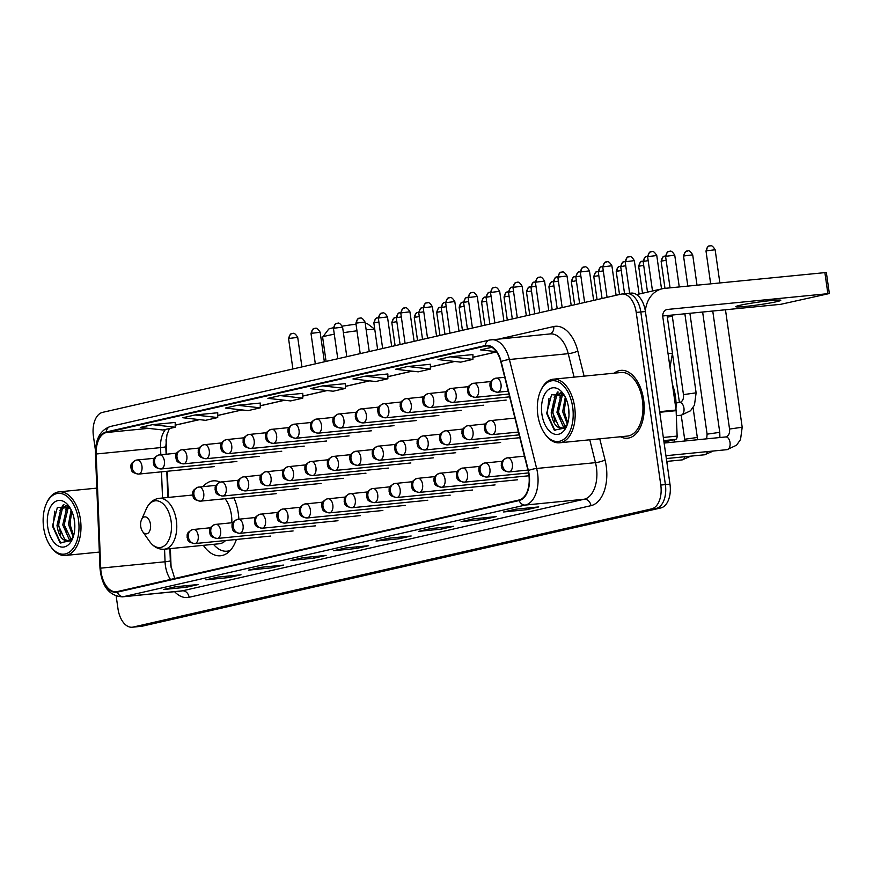 <?xml version="1.0" encoding="UTF-8"?>
<svg xmlns="http://www.w3.org/2000/svg" width="873" height="873" viewBox="0 0 873 873"><rect width="100%" height="100%" fill="white"/><g stroke="black" fill="none" stroke-linecap="round" stroke-linejoin="round"><path stroke-width="1.31" d="M238.864 519.151A37.626 21.901 -95.7 0 0 238.307 513.422A37.626 21.901 -95.7 0 0 233.909 497.839M220.258 482.125A37.626 21.901 -95.7 0 0 213.132 480.87A37.626 21.901 -95.7 0 0 203.005 486.632M170.355 548.604L171.032 565.813A28.405 16.532 -95.7 0 0 171.163 567.865M166.077 439.512A28.405 16.532 -95.7 0 0 166.121 441.607L166.612 454.156M167.289 471.256L168.325 497.435M203.354 545.33A37.626 21.901 -95.7 0 0 220.542 555.763A37.626 21.901 -95.7 0 0 236.365 539.459M116.185 596.128L117.986 608.787A21.301 12.397 -95.7 0 0 132.238 627.218L141.426 626.301A21.301 12.397 -95.7 0 0 142.321 626.159L660.817 507.955A21.301 12.397 -95.7 0 0 669.973 484.144L645.409 311.53A21.301 12.397 -95.7 0 0 631.157 293.099L626.563 293.557A21.301 12.397 -95.7 0 0 625.668 293.699M132.238 627.218A21.301 12.397 -95.7 0 0 133.132 627.065L651.629 508.872A21.301 12.397 -95.7 0 0 660.785 485.05L636.221 312.436L640.815 311.988A21.301 12.397 -95.7 0 0 626.563 293.557A21.301 12.397 -95.7 0 1 640.815 311.988L665.379 484.591L640.815 311.988L645.409 311.53M651.629 508.872L656.223 508.413A21.301 12.397 -95.7 0 0 665.379 484.591A21.301 12.397 -95.7 0 1 656.223 508.413L137.727 626.618L656.223 508.413L660.817 507.955M136.832 626.759A21.301 12.397 -95.7 0 0 137.727 626.618A21.301 12.397 -95.7 0 1 136.832 626.759M643.641 399.856A34.08 19.839 -95.7 0 0 620.834 370.37A34.08 19.839 -95.7 0 0 614.177 373.175A34.08 19.839 -95.7 0 1 620.834 370.37A34.08 19.839 -95.7 0 1 643.641 399.856A34.08 19.839 -95.7 0 1 627.556 438.202A34.08 19.839 -95.7 0 0 643.641 399.856M528.831 474.574A22.72 13.226 84.3 0 1 519.064 499.989L117.233 591.588A22.72 13.226 84.3 0 1 116.273 591.741A22.72 13.226 84.3 0 1 100.711 568.148L96.194 453.993A22.72 13.226 84.3 0 1 106.32 432.528L485.432 346.101A22.72 13.226 84.3 0 1 486.392 345.948A22.72 13.226 84.3 0 1 500.84 361.749L528.078 470.722A22.72 13.226 84.3 0 1 528.831 474.574M529.158 474.497A23.287 13.553 -95.7 0 0 528.383 470.547L501.146 361.575A23.287 13.553 -95.7 0 0 485.355 345.544L106.244 431.971A23.287 13.553 -95.7 0 0 95.866 453.971L100.384 568.127A23.287 13.553 -95.7 0 0 117.309 592.145L519.14 500.545A23.287 13.553 -95.7 0 0 529.158 474.497M164.146 589.362A5.685 4.605 -102.8 0 1 163.829 589.45A5.685 4.605 -102.8 0 1 163.36 589.526L186.342 587.256L198.498 584.484L175.517 586.754L163.36 589.526M186.124 585.707L186.342 587.256M206.683 579.672A5.685 4.605 -102.8 0 1 206.366 579.759A5.685 4.605 -102.8 0 1 205.897 579.836L228.879 577.555L241.024 574.783L218.054 577.064L205.897 579.836M228.661 576.016L228.879 577.555M249.22 569.971A5.685 4.605 -102.8 0 1 248.892 570.058A5.685 4.605 -102.8 0 1 248.434 570.134L271.405 567.865L283.561 565.093L260.58 567.363L248.434 570.134M271.187 566.315L271.405 567.865M291.746 560.28A5.685 4.605 -102.8 0 1 291.429 560.368A5.685 4.605 -102.8 0 1 290.96 560.444L313.942 558.163L326.098 555.392L303.117 557.672L290.96 560.444M313.723 556.625L313.942 558.163M504.408 511.796A5.685 4.605 -102.8 0 1 504.092 511.884A5.685 4.605 -102.8 0 1 503.623 511.96L526.605 509.69L538.761 506.918L515.779 509.188L503.623 511.96M526.386 508.141L526.605 509.69M461.882 521.487A5.685 4.605 -102.8 0 1 461.555 521.585A5.685 4.605 -102.8 0 1 461.097 521.65L484.068 519.38L496.224 516.609L473.242 518.889L461.097 521.65M483.849 517.831L484.068 519.38M419.346 531.188A5.685 4.605 -102.8 0 1 419.018 531.275A5.685 4.605 -102.8 0 1 418.56 531.351L441.542 529.082L453.687 526.31L430.716 528.58L418.56 531.351M441.323 527.532L441.542 529.082M376.809 540.878A5.685 4.605 -102.8 0 1 376.492 540.976A5.685 4.605 -102.8 0 1 376.023 541.053L399.005 538.772L411.161 536L388.179 538.281L376.023 541.053M398.786 537.222L399.005 538.772M334.283 550.579A5.685 4.605 -102.8 0 1 333.955 550.667A5.685 4.605 -102.8 0 1 333.497 550.743L356.479 548.473L368.624 545.701L345.643 547.971L333.497 550.743M356.249 546.924L356.479 548.473M620.474 436.762A34.08 19.839 -95.7 0 0 627.556 438.202A34.08 19.839 -95.7 0 1 620.474 436.762M636.221 312.436A21.301 12.397 -95.7 0 0 621.969 294.015A21.301 12.397 -95.7 0 0 621.063 294.157L102.578 412.362A21.301 12.397 -95.7 0 0 93.422 436.184L95.452 450.413M260.263 403.053L237.511 405.279L225.365 408.051L248.107 410.616L260.252 407.844L260.263 403.031M217.737 412.754L194.985 414.981L182.828 417.741L205.57 420.317L217.726 417.545L217.737 412.722M175.2 422.445L152.448 424.671L140.302 427.443L163.033 430.007L175.189 427.235L175.2 422.423M387.863 373.971L365.11 376.187L352.954 378.958L375.696 381.534L387.852 378.762L387.863 373.939M430.4 364.27L407.647 366.496L395.491 369.268L418.232 371.833L430.389 369.061L430.4 364.248M472.926 354.58L450.173 356.795L438.028 359.567L460.769 362.142L472.915 359.37L472.926 354.547M491.837 347.301L480.554 349.877L496.366 351.655M302.8 393.363L280.047 395.589L267.891 398.35L290.633 400.925L302.789 398.153L302.8 393.33M322.574 385.888L310.428 388.66L333.17 391.224L345.315 388.452L345.326 383.64L322.574 385.888L345.315 388.452M365.11 376.187L387.852 378.762M407.647 366.496L430.389 369.061M450.173 356.795L472.915 359.37M280.047 395.589L302.789 398.153M237.511 405.279L260.252 407.844M194.985 414.981L217.726 417.545M152.448 424.671L175.189 427.235M776.675 301.676A22.72 1.353 171.9 0 0 780.789 300.29A22.72 1.353 171.9 0 0 764.999 301.24A22.72 1.353 171.9 0 0 739.911 305.31A22.72 1.353 171.9 0 0 735.797 306.696A22.72 1.353 171.9 0 0 751.588 305.746A22.72 1.353 171.9 0 0 776.675 301.676M663.993 442.087L675.549 439.446L663.775 440.614M645.354 311.203A28.405 23.025 -102.8 0 1 662.269 288.767A28.405 23.025 -102.8 0 1 664.582 288.385L826.349 272.485L829.35 293.535L667.572 309.435A7.104 5.762 77.2 0 0 666.994 309.533A7.104 5.762 77.2 0 0 662.825 317.019L676.073 410.037A3.547 2.062 84.3 0 1 676.128 410.659L677.132 436.096A3.547 2.062 84.3 0 1 675.549 439.446M662.749 315.982L780.877 304.284L829.35 293.535M537.833 415.079A30.533 17.776 -95.7 0 0 544.697 433.575A30.533 17.776 -95.7 0 0 565.257 438.093A30.533 17.776 -95.7 0 0 572.677 407.134A30.533 17.776 -95.7 0 0 558.491 381.97A30.533 17.776 -95.7 0 0 540.496 391.148A30.533 17.776 -95.7 0 0 537.833 415.079M544.697 433.575L545.352 434.503A31.952 18.595 -95.7 0 0 559.549 442.786A31.952 18.595 -95.7 0 0 574.63 406.84A31.952 18.595 -95.7 0 0 553.253 379.198A31.952 18.595 -95.7 0 0 540.954 390.111L540.496 391.148M559.549 442.786L627.338 436.074A31.952 18.595 -95.7 0 0 642.419 400.129A31.952 18.595 -95.7 0 0 621.052 372.487L553.253 379.198M675.942 409.131A35.498 20.668 -95.7 0 0 675.473 396.593A35.498 20.668 -95.7 0 0 672.45 384.644M569.01 414.839L568.356 406.436M567.352 424.322L562.681 411.674L565.3 397.128M567.832 422.925L564.111 411.532L565.966 398.546M564.602 427.213L563.205 426.384L556.93 412.252L560.793 395.807L562.627 393.919M565.3 426.69L558.371 412.111L562.234 395.665L563.292 394.454M567.199 424.9L562.376 428.196C556.559 428.512 552.827 423.383 551.19 412.82L555.042 396.375L560.673 392.741M562.408 428.185L558.895 426.81L552.62 412.678L556.483 396.233L560.957 392.883M561.699 428.305L562.376 428.196A17.755 10.334 -95.7 0 0 567.45 424.158M568.618 408.062A23.429 13.641 -95.7 0 0 563.292 393.767A23.429 13.641 -95.7 0 0 547.546 390.427A23.429 13.641 -95.7 0 0 541.893 414.151A23.429 13.641 -95.7 0 0 552.729 433.455A23.429 13.641 -95.7 0 0 566.533 426.537A23.429 13.641 -95.7 0 0 568.618 408.062M564.504 395.655L551.572 394.694L546.651 413.431L554.29 430.16L565.617 427.901M555.032 430.662L547.196 413.496L548.975 398.503M554.944 421.615L552.947 412.929L553.242 403.413M555.872 395.414L558.174 392.042M560.695 421.048L558.687 412.362L558.993 402.846M561.612 394.847L562.288 393.668M566.435 420.47L564.438 411.783L564.733 402.278M554.104 397.772L557.552 392.01M559.844 397.204L561.819 393.363M334.283 334.228A26.627 1.582 171.9 0 0 327.44 335.603A26.627 1.582 171.9 0 0 322.661 337.12L328.685 329.132A19.522 1.168 -8.1 0 1 332.187 328.019A19.522 1.168 -8.1 0 1 333.421 327.746M322.661 337.12A26.627 1.582 171.9 0 0 322.628 337.218L326.076 361.411M140.739 526.474A8.523 4.954 -95.7 0 0 142.648 531.635A8.523 4.954 -95.7 0 0 148.388 532.901A8.523 4.954 -95.7 0 0 150.462 524.258A8.523 4.954 -95.7 0 0 146.5 517.231A8.523 4.954 -95.7 0 0 141.481 519.795A8.523 4.954 -95.7 0 0 140.739 526.474M192.638 495.024L159.246 498.33A25.557 14.874 -95.7 0 1 176.346 520.439A25.557 14.874 -95.7 0 1 164.277 549.204L219.352 543.748A25.557 14.874 -95.7 0 0 225.594 540.529M231.825 522.752A25.557 14.874 -95.7 0 0 231.41 514.994A25.557 14.874 -95.7 0 0 225.092 498.712M213.503 544.326A33.72 19.632 -95.7 0 0 227.045 551.19A33.72 19.632 -95.7 0 0 230.33 550.372M227.045 551.19L229.348 550.972A33.72 19.632 -95.7 0 0 229.839 550.907M374.79 329.481A26.627 1.582 171.9 0 0 366.147 329.819M356.97 330.812A26.627 1.582 171.9 0 0 343.395 332.7M342.336 326.131A19.522 1.168 -8.1 0 1 356.031 324.243M365.252 323.479A19.522 1.168 -8.1 0 1 367.271 323.632L374.757 329.23M667.343 317.183L672.297 316.157M43.65 527.739A30.533 17.776 -95.7 0 0 50.503 546.225A30.533 17.776 -95.7 0 0 71.073 550.754A30.533 17.776 -95.7 0 0 78.483 519.795A30.533 17.776 -95.7 0 0 64.307 494.62A30.533 17.776 -95.7 0 0 46.302 503.808A30.533 17.776 -95.7 0 0 43.65 527.739M50.503 546.225L51.169 547.164A31.952 18.595 -95.7 0 0 65.366 555.446A31.952 18.595 -95.7 0 0 80.447 519.5A31.952 18.595 -95.7 0 0 59.069 491.859A31.952 18.595 -95.7 0 0 46.771 502.761L46.302 503.808M74.816 527.499L74.172 519.086M73.168 536.971L68.487 524.335L71.117 509.788M73.638 535.586L69.927 524.193L71.782 511.207M70.407 539.874L69.011 539.034L62.747 524.902L66.61 508.468L68.432 506.569M71.117 539.35L64.187 524.76L68.039 508.326L69.109 507.115M73.005 537.561L68.192 540.845C62.365 541.162 58.644 536.044 57.007 525.47L60.859 509.035L66.49 505.402M73.267 536.819A17.755 10.334 -95.7 0 1 68.192 540.845L64.711 539.459L58.436 525.328L62.299 508.894L66.774 505.543M68.192 540.845L67.516 540.965M74.434 520.723A23.429 13.641 -95.7 0 0 69.109 506.427A23.429 13.641 -95.7 0 0 53.351 503.088A23.429 13.641 -95.7 0 0 47.699 526.812A23.429 13.641 -95.7 0 0 58.546 546.105A23.429 13.641 -95.7 0 0 72.35 539.198A23.429 13.641 -95.7 0 0 74.434 520.723M70.32 508.315L57.389 507.355L52.456 526.092L60.095 542.82L71.433 540.562M60.837 543.322L53.013 526.157L54.792 511.163M60.761 534.265L58.764 525.579L59.058 516.074M61.677 508.075L63.98 504.703M66.501 533.698L64.504 525.011L64.798 515.496M67.428 507.508L68.105 506.329M72.252 533.13L70.244 524.444L70.549 514.928M59.91 510.432L63.369 504.67M65.661 509.865L67.625 506.013M669.973 484.144L660.785 485.05M142.321 626.159L133.132 627.065M100.711 568.148L165.062 561.775A22.72 13.226 -95.7 0 0 165.423 565.726A22.72 13.226 -95.7 0 0 170.497 579.443M164.561 549.172L165.062 561.775A12.779 1.048 -2.3 0 0 170.333 560.717L170.781 565.584L174.709 578.483M599.751 438.813L605.033 459.951A35.498 20.668 84.3 0 1 590.945 505.674L189.114 597.285A7.104 5.762 77.2 0 0 182.37 590.835L584.201 499.225A28.405 16.532 -95.7 0 0 596.412 467.47A28.405 16.532 -95.7 0 0 595.473 462.646L589.766 439.796M189.114 597.285A35.498 20.668 84.3 0 1 174.578 591.687M181.18 591.032A28.405 16.532 -95.7 0 0 182.37 590.835L123.551 596.652A28.405 16.532 84.3 0 1 122.351 596.848L181.18 591.032M501.146 361.575A7.104 1.419 166 0 1 509.406 359.501L568.236 353.674A28.405 16.532 -95.7 0 0 550.176 333.923L489.578 340.034A7.104 5.762 77.2 0 1 490.157 339.946A28.405 16.532 84.3 0 1 491.346 339.75A28.405 16.532 84.3 0 1 509.406 359.501L536.644 468.474A28.405 16.532 84.3 0 1 537.582 473.286A28.405 16.532 84.3 0 1 525.371 505.052A7.104 5.762 -102.8 0 1 519.14 500.545M528.383 470.547A7.104 1.419 166 0 1 536.644 468.474L595.473 462.646A7.104 1.419 -14 0 0 605.033 459.951M106.244 431.971A7.104 5.762 -102.8 0 1 110.456 426.461L489.578 340.034A7.104 5.762 77.2 0 0 485.355 345.544M95.866 453.971A7.104 0.578 177.7 0 1 95.452 453.785A7.104 0.578 177.7 0 1 96.183 453.502M100.384 568.127A7.104 0.578 177.7 0 1 99.969 567.941C101.705 586.285 109.169 595.921 122.351 596.848M117.309 592.145A7.104 5.762 77.2 0 0 123.551 596.652L525.371 505.052L584.201 499.225A7.104 5.762 77.2 0 1 590.945 505.674M499.16 338.975L553.722 326.535A35.498 20.668 84.3 0 1 577.795 350.979L584.092 376.143M574.107 377.136L568.236 353.674A7.104 1.419 -14 0 0 577.795 350.979M549.815 333.966A7.104 5.762 77.2 0 0 553.722 326.535M106.32 432.528L148.421 428.359M165.543 429.44A22.72 13.226 -95.7 0 0 160.534 447.62L160.818 454.735M96.194 453.993L160.534 447.62A12.779 1.048 -2.3 0 0 165.815 446.561L166.121 454.211M161.494 471.824L162.531 498.003M485.432 346.101L487.363 345.915M496.519 351.874L472.926 357.253M454.571 361.433L430.389 366.955M412.034 371.134L387.852 376.645M369.497 380.835L345.326 386.346M326.971 390.526L302.789 396.036M284.434 400.227L260.263 405.738M241.908 409.917L217.726 415.428M199.371 419.618L175.189 425.129M666.437 309.697L667.572 309.435M659.661 411.663L676.073 410.037M827.866 293.579L824.865 272.529M676.128 410.659L659.748 412.274M663.327 437.46L677.132 436.096M142.648 531.635L149.578 541.446A23.484 13.673 -95.7 0 0 165.39 544.927A23.484 13.673 -95.7 0 0 171.097 521.116A23.484 13.673 -95.7 0 0 160.185 501.757A23.484 13.673 -95.7 0 0 146.348 508.817C149.207 502.597 153.506 499.094 159.246 498.33M509.297 471.9A7.104 4.136 -95.7 0 0 512.353 463.967A7.104 4.136 -95.7 0 0 507.595 457.823A7.104 4.136 -95.7 0 0 507.3 457.867A7.104 5.762 77.2 0 0 506.722 457.965A7.104 5.762 77.2 0 0 502.553 465.451A7.104 5.762 -102.8 0 0 509.297 471.9A7.104 4.136 -95.7 0 1 509.003 471.955C500.316 470.351 502.422 467.841 501.244 465.68C501.757 463.323 499.683 461.544 506.722 457.965L524.433 456.153M706.835 250.769L715.14 249.754C711.2 243.272 709.858 246.612 710.251 245.793L709.553 245.902A4.616 3.743 77.2 0 0 706.835 250.769L706.006 251.053L710.666 283.823M709.924 245.837A4.616 3.743 77.2 0 0 709.553 245.902C710.044 246.546 707.828 243.905 706.006 251.053M665.924 455.706L727.002 449.66A6.395 3.721 -95.7 0 0 727.045 449.66A6.395 3.721 -95.7 0 0 730.024 442.469A6.395 3.721 -95.7 0 0 725.747 436.947A6.395 3.721 -95.7 0 0 725.703 436.947M712.75 311.028L729.544 429.036L742.192 427.235L740.533 439.545L736.55 445.208L727.002 449.66M486.861 477.018A7.104 4.136 -95.7 0 0 489.906 469.074A7.104 4.136 -95.7 0 0 485.159 462.941A7.104 4.136 -95.7 0 0 484.853 462.985A7.104 5.762 77.2 0 0 484.275 463.083A7.104 5.762 77.2 0 0 480.117 470.569A7.104 5.762 -102.8 0 0 486.861 477.018A7.104 4.136 -95.7 0 1 486.556 477.073C477.88 475.469 479.975 472.948 478.797 470.798C479.31 468.441 477.247 466.662 484.275 463.083L502.204 461.25M684.399 255.887L692.704 254.861C688.764 248.39 687.411 251.719 687.804 250.911L687.106 251.02A4.616 3.743 77.2 0 0 684.399 255.887L683.559 256.171L687.826 286.093M687.488 250.955A4.616 3.743 77.2 0 0 687.106 251.02C687.608 251.664 685.381 249.023 683.559 256.171M689.899 313.287L707.097 434.154L719.756 432.353L719.919 437.526M666.328 458.565L704.566 454.778A6.395 3.721 -95.7 0 0 704.598 454.778A6.395 3.721 -95.7 0 0 707.37 451.603M464.414 482.136A7.104 4.136 -95.7 0 0 467.47 474.192A7.104 4.136 -95.7 0 0 462.712 468.048A7.104 4.136 -95.7 0 0 462.417 468.103A7.104 5.762 77.2 0 0 461.839 468.201A7.104 5.762 77.2 0 0 457.67 475.687A7.104 5.762 -102.8 0 0 464.414 482.136A7.104 4.136 -95.7 0 1 464.12 482.18C455.444 480.587 457.539 478.066 456.361 475.905C456.874 473.559 454.8 471.769 461.839 468.201L479.757 466.368M665.04 256.073A4.616 3.743 77.2 0 0 664.669 256.127A4.616 3.743 77.2 0 0 661.952 261.005L666.143 260.296M672.145 315.044L683.461 394.629L696.119 392.828L694.461 405.137L690.478 410.801L681.213 415.221L684.661 439.261L697.309 437.46L697.527 439.741M666.743 461.413L682.119 459.896A6.395 3.721 -95.7 0 0 682.162 459.885A6.395 3.721 -95.7 0 0 684.934 456.721M664.975 288.352L661.123 261.278L661.952 261.005M441.978 487.254A7.104 4.136 -95.7 0 0 445.023 479.31A7.104 4.136 -95.7 0 0 440.276 473.166A7.104 4.136 -95.7 0 0 439.981 473.221A7.104 5.762 77.2 0 0 439.392 473.308A7.104 5.762 77.2 0 0 435.234 480.805A7.104 5.762 -102.8 0 0 441.978 487.254A7.104 4.136 -95.7 0 1 441.673 487.298C432.997 485.704 435.092 483.184 433.925 481.023C434.438 478.677 432.364 476.887 439.392 473.308L457.321 471.485M642.604 261.191A4.616 3.743 77.2 0 0 642.222 261.245A4.616 3.743 77.2 0 0 639.516 266.112L643.696 265.403M642.506 293.273L638.687 266.396L639.516 266.112M419.531 492.361A7.104 4.136 -95.7 0 0 422.587 484.428A7.104 4.136 -95.7 0 0 417.84 478.284A7.104 4.136 -95.7 0 0 417.534 478.328A7.104 5.762 77.2 0 0 416.956 478.426A7.104 5.762 77.2 0 0 412.787 485.923A7.104 5.762 -102.8 0 0 419.531 492.361A7.104 4.136 -95.7 0 1 419.236 492.416C410.561 490.812 412.656 488.302 411.478 486.141C411.991 483.784 409.928 482.005 416.956 478.426L434.874 476.593M620.157 266.298A4.616 3.743 77.2 0 0 619.786 266.363A4.616 3.743 77.2 0 0 617.08 271.23L621.26 270.521M619.514 294.517L616.24 271.514L617.08 271.23M397.095 497.479A7.104 4.136 -95.7 0 0 400.14 489.546A7.104 4.136 -95.7 0 0 395.393 483.402A7.104 4.136 -95.7 0 0 395.098 483.446A7.104 5.762 77.2 0 0 394.52 483.544A7.104 5.762 77.2 0 0 390.351 491.03A7.104 5.762 -102.8 0 0 397.095 497.479A7.104 4.136 -95.7 0 1 396.789 497.534C388.114 495.929 390.209 493.42 389.042 491.259C389.554 488.902 387.481 487.123 394.52 483.544L412.438 481.71M597.721 271.416A4.616 3.743 77.2 0 0 597.339 271.481A4.616 3.743 77.2 0 0 594.633 276.348L598.813 275.639M597.077 299.625L593.804 276.632L594.633 276.348M374.648 502.597A7.104 4.136 -95.7 0 0 377.703 494.653A7.104 4.136 -95.7 0 0 372.957 488.52A7.104 4.136 -95.7 0 0 372.651 488.564A7.104 5.762 77.2 0 0 372.073 488.662A7.104 5.762 77.2 0 0 367.904 496.148A7.104 5.762 -102.8 0 0 374.648 502.597A7.104 4.136 -95.7 0 1 374.353 502.652C365.678 501.047 367.773 498.527 366.595 496.377C367.107 494.02 365.045 492.241 372.073 488.662L389.991 486.828M575.274 276.534A4.616 3.743 77.2 0 0 574.903 276.599A4.616 3.743 77.2 0 0 572.197 281.466L576.376 280.757M574.63 304.742L571.357 281.75L572.197 281.466M352.212 507.715A7.104 4.136 -95.7 0 0 355.267 499.771A7.104 4.136 -95.7 0 0 350.51 493.627A7.104 4.136 -95.7 0 0 350.215 493.681A7.104 5.762 77.2 0 0 349.637 493.78A7.104 5.762 77.2 0 0 345.468 501.266A7.104 5.762 -102.8 0 0 352.212 507.715A7.104 4.136 -95.7 0 1 351.906 507.759C343.231 506.165 345.337 503.645 344.158 501.484C344.671 499.138 342.598 497.348 349.637 493.78L367.555 491.946M552.838 281.652A4.616 3.743 77.2 0 0 552.456 281.706A4.616 3.743 77.2 0 0 549.75 286.584L553.94 285.875M552.194 309.86L548.921 286.857L549.75 286.584M329.765 512.833A7.104 4.136 -95.7 0 0 332.82 504.889A7.104 4.136 -95.7 0 0 328.073 498.745A7.104 4.136 -95.7 0 0 327.768 498.799A7.104 5.762 77.2 0 0 327.189 498.887A7.104 5.762 77.2 0 0 323.021 506.384A7.104 5.762 -102.8 0 0 329.765 512.833A7.104 4.136 -95.7 0 1 329.47 512.877C320.795 511.283 322.89 508.763 321.711 506.602C322.224 504.256 320.162 502.466 327.189 498.887L345.119 497.064M530.402 286.77A4.616 3.743 77.2 0 0 530.02 286.824A4.616 3.743 77.2 0 0 527.314 291.691L531.493 290.982M529.747 314.978L526.474 291.975L527.314 291.691M307.329 517.951A7.104 4.136 -95.7 0 0 310.384 510.007A7.104 4.136 -95.7 0 0 305.626 503.863A7.104 4.136 -95.7 0 0 305.332 503.917A7.104 5.762 77.2 0 0 304.753 504.005A7.104 5.762 77.2 0 0 300.585 511.502A7.104 5.762 -102.8 0 0 307.329 517.951A7.104 4.136 -95.7 0 1 307.034 517.995C298.348 516.39 300.454 513.881 299.275 511.72C299.788 509.363 297.715 507.584 304.753 504.005L322.672 502.171M507.955 291.877A4.616 3.743 77.2 0 0 507.584 291.942A4.616 3.743 77.2 0 0 504.867 296.809L509.057 296.1M507.311 320.096L504.037 297.093L504.867 296.809M284.893 523.058A7.104 4.136 -95.7 0 0 287.937 515.125A7.104 4.136 -95.7 0 0 283.19 508.981A7.104 4.136 -95.7 0 0 282.885 509.024A7.104 5.762 77.2 0 0 282.306 509.123A7.104 5.762 77.2 0 0 278.149 516.609A7.104 5.762 -102.8 0 0 284.893 523.058A7.104 4.136 -95.7 0 1 284.587 523.113C275.912 521.508 278.007 518.999 276.828 516.838C277.341 514.481 275.279 512.702 282.306 509.123L300.236 507.289M485.519 296.995A4.616 3.743 77.2 0 0 485.137 297.06A4.616 3.743 77.2 0 0 482.431 301.927L486.61 301.218M484.864 325.203L481.59 302.211L482.431 301.927M262.446 528.176A7.104 4.136 -95.7 0 0 265.501 520.232A7.104 4.136 -95.7 0 0 260.743 514.099A7.104 4.136 -95.7 0 0 260.449 514.142A7.104 5.762 77.2 0 0 259.87 514.241A7.104 5.762 77.2 0 0 255.702 521.727A7.104 5.762 -102.8 0 0 262.446 528.176A7.104 4.136 -95.7 0 1 262.151 528.23C253.476 526.626 255.571 524.106 254.392 521.956C254.905 519.599 252.832 517.82 259.87 514.241L277.789 512.407M463.072 302.113A4.616 3.743 77.2 0 0 462.701 302.178A4.616 3.743 77.2 0 0 459.984 307.045L464.174 306.336M462.428 330.321L459.154 307.329L459.984 307.045M240.01 533.294A7.104 4.136 -95.7 0 0 243.054 525.35A7.104 4.136 -95.7 0 0 238.307 519.206A7.104 4.136 -95.7 0 0 238.013 519.26A7.104 5.762 77.2 0 0 237.423 519.359A7.104 5.762 77.2 0 0 233.266 526.845A7.104 5.762 -102.8 0 0 240.01 533.294A7.104 4.136 -95.7 0 1 239.704 533.338C231.029 531.744 233.124 529.224 231.956 527.063C232.469 524.717 230.396 522.927 237.423 519.359L255.353 517.525M440.636 307.231A4.616 3.743 77.2 0 0 440.254 307.285A4.616 3.743 77.2 0 0 437.548 312.163L441.727 311.454M439.981 335.439L436.718 312.436L437.548 312.163M217.563 538.412A7.104 4.136 -95.7 0 0 220.618 530.468A7.104 4.136 -95.7 0 0 215.871 524.324A7.104 4.136 -95.7 0 0 215.566 524.378A7.104 5.762 77.2 0 0 214.987 524.466A7.104 5.762 77.2 0 0 210.819 531.963A7.104 5.762 -102.8 0 0 217.563 538.412A7.104 4.136 -95.7 0 1 217.268 538.455C208.592 536.862 210.688 534.341 209.509 532.181C210.022 529.835 207.96 528.045 214.987 524.466L232.905 522.643M418.189 312.348A4.616 3.743 77.2 0 0 417.818 312.403A4.616 3.743 77.2 0 0 415.111 317.27L419.291 316.561M417.545 340.557L414.271 317.554L415.111 317.27M195.126 543.53A7.104 4.136 -95.7 0 0 198.171 535.586A7.104 4.136 -95.7 0 0 193.424 529.442A7.104 4.136 -95.7 0 0 193.129 529.496A7.104 5.762 77.2 0 0 192.551 529.584A7.104 5.762 77.2 0 0 188.382 537.081A7.104 5.762 -102.8 0 0 195.126 543.53A7.104 4.136 -95.7 0 1 194.821 543.573C186.145 541.969 188.241 539.459 187.073 537.299C187.586 534.942 185.513 533.163 192.551 529.584L210.469 527.75M395.753 317.456A4.616 3.743 77.2 0 0 395.371 317.521A4.616 3.743 77.2 0 0 392.664 322.388L396.844 321.679M395.109 345.675L391.835 322.672L392.664 322.388M666.437 256.215L674.742 255.2C670.802 248.718 669.449 252.057 669.842 251.238L669.144 251.348A4.616 3.743 77.2 0 0 666.437 256.215L665.597 256.498L670.06 287.85M669.515 251.282A4.616 3.743 77.2 0 0 669.144 251.348C669.635 251.991 667.419 249.351 665.597 256.498M492.405 434.601A7.104 4.136 -95.7 0 0 495.46 426.668A7.104 4.136 -95.7 0 0 490.702 420.524A7.104 4.136 -95.7 0 0 490.408 420.568A7.104 5.762 77.2 0 0 489.829 420.666A7.104 5.762 77.2 0 0 485.661 428.163A7.104 5.762 -102.8 0 0 492.405 434.601A7.104 4.136 -95.7 0 1 492.11 434.656C483.424 433.052 485.53 430.542 484.351 428.381C484.864 426.024 482.791 424.245 489.829 420.666L514.928 418.123M676.324 415.712L680.929 415.253A6.395 3.721 -95.7 0 0 680.962 415.253A6.395 3.721 -95.7 0 0 683.941 408.062A6.395 3.721 -95.7 0 0 679.674 402.54A6.395 3.721 -95.7 0 0 679.63 402.54M647.079 256.4A4.616 3.743 77.2 0 0 646.707 256.466A4.616 3.743 77.2 0 0 643.99 261.333L648.181 260.623M469.958 439.719A7.104 4.136 -95.7 0 0 473.013 431.786A7.104 4.136 -95.7 0 0 468.266 425.642A7.104 4.136 -95.7 0 0 467.961 425.686A7.104 5.762 77.2 0 0 467.382 425.784A7.104 5.762 77.2 0 0 463.225 433.27A7.104 5.762 -102.8 0 0 469.958 439.719A7.104 4.136 -95.7 0 1 469.663 439.774C460.988 438.17 463.083 435.66 461.904 433.499C462.417 431.142 460.355 429.363 467.382 425.784L485.312 423.951M647.504 292.128L643.161 261.616L643.99 261.333M624.642 261.518A4.616 3.743 77.2 0 0 624.26 261.584A4.616 3.743 77.2 0 0 621.554 266.451L625.734 265.741M447.522 444.837A7.104 4.136 -95.7 0 0 450.577 436.893A7.104 4.136 -95.7 0 0 445.819 430.76A7.104 4.136 -95.7 0 0 445.525 430.804A7.104 5.762 77.2 0 0 444.946 430.902A7.104 5.762 77.2 0 0 440.778 438.388A7.104 5.762 -102.8 0 0 447.522 444.837A7.104 4.136 -95.7 0 1 447.227 444.892C438.552 443.288 440.647 440.767 439.468 438.617C439.981 436.26 437.908 434.481 444.946 430.902L462.865 429.069M624.566 293.754L620.714 266.723L621.554 266.451M602.195 266.636A4.616 3.743 77.2 0 0 601.824 266.691A4.616 3.743 77.2 0 0 599.107 271.568L603.298 270.859M425.086 449.955A7.104 4.136 -95.7 0 0 428.13 442.011A7.104 4.136 -95.7 0 0 423.383 435.867A7.104 4.136 -95.7 0 0 423.089 435.922A7.104 5.762 77.2 0 0 422.499 436.02A7.104 5.762 77.2 0 0 418.342 443.506A7.104 5.762 -102.8 0 0 425.086 449.955A7.104 4.136 -95.7 0 1 424.78 449.999C416.105 448.406 418.2 445.885 417.032 443.724C417.545 441.378 415.472 439.588 422.499 436.02L440.429 434.187M602.064 298.49L598.278 271.841L599.107 271.568M579.759 271.754A4.616 3.743 77.2 0 0 579.377 271.809A4.616 3.743 77.2 0 0 576.671 276.676L580.851 275.966M402.639 455.073A7.104 4.136 -95.7 0 0 405.694 447.129A7.104 4.136 -95.7 0 0 400.947 440.985A7.104 4.136 -95.7 0 0 400.642 441.04A7.104 5.762 77.2 0 0 400.063 441.127A7.104 5.762 77.2 0 0 395.895 448.624A7.104 5.762 -102.8 0 0 402.639 455.073A7.104 4.136 -95.7 0 1 402.344 455.117C393.668 453.524 395.764 451.003 394.585 448.842C395.098 446.496 393.036 444.706 400.063 441.127L417.981 439.305M579.628 303.608L575.831 276.959L576.671 276.676M557.312 276.861A4.616 3.743 77.2 0 0 556.941 276.927A4.616 3.743 77.2 0 0 554.235 281.793L558.414 281.084M380.202 460.18A7.104 4.136 -95.7 0 0 383.247 452.247A7.104 4.136 -95.7 0 0 378.5 446.103A7.104 4.136 -95.7 0 0 378.205 446.147A7.104 5.762 77.2 0 0 377.627 446.245A7.104 5.762 77.2 0 0 373.458 453.742A7.104 5.762 -102.8 0 0 380.202 460.18A7.104 4.136 -95.7 0 1 379.897 460.235C371.221 458.631 373.317 456.121 372.149 453.96C372.662 451.603 370.589 449.824 377.627 446.245L395.545 444.412M557.192 308.726L553.395 282.077L554.235 281.793M534.876 281.979A4.616 3.743 77.2 0 0 534.494 282.044A4.616 3.743 77.2 0 0 531.788 286.911L535.967 286.202M357.755 465.298A7.104 4.136 -95.7 0 0 360.811 457.365A7.104 4.136 -95.7 0 0 356.064 451.221A7.104 4.136 -95.7 0 0 355.758 451.265A7.104 5.762 77.2 0 0 355.18 451.363A7.104 5.762 77.2 0 0 351.011 458.849A7.104 5.762 -102.8 0 0 357.755 465.298A7.104 4.136 -95.7 0 1 357.461 465.353C348.785 463.749 350.881 461.239 349.702 459.078C350.215 456.721 348.152 454.942 355.18 451.363L373.098 449.53M534.745 313.833L530.959 287.195L531.788 286.911M512.429 287.097A4.616 3.743 77.2 0 0 512.058 287.162A4.616 3.743 77.2 0 0 509.352 292.029L513.531 291.32M335.319 470.416A7.104 4.136 -95.7 0 0 338.375 462.472A7.104 4.136 -95.7 0 0 333.617 456.339A7.104 4.136 -95.7 0 0 333.322 456.383A7.104 5.762 77.2 0 0 332.744 456.481A7.104 5.762 77.2 0 0 328.575 463.967A7.104 5.762 -102.8 0 0 335.319 470.416A7.104 4.136 -95.7 0 1 335.014 470.471C326.338 468.866 328.444 466.346 327.266 464.196C327.779 461.839 325.705 460.06 332.744 456.481L350.662 454.647M512.309 318.951L508.512 292.302L509.352 292.029M489.993 292.215A4.616 3.743 77.2 0 0 489.611 292.269A4.616 3.743 77.2 0 0 486.905 297.147L491.084 296.438M312.872 475.534A7.104 4.136 -95.7 0 0 315.928 467.59A7.104 4.136 -95.7 0 0 311.181 461.446A7.104 4.136 -95.7 0 0 310.875 461.501A7.104 5.762 77.2 0 0 310.297 461.599A7.104 5.762 77.2 0 0 306.128 469.085A7.104 5.762 -102.8 0 0 312.872 475.534A7.104 4.136 -95.7 0 1 312.578 475.578C303.902 473.984 305.997 471.464 304.819 469.303C305.332 466.957 303.269 465.167 310.297 461.599L328.226 459.765M489.862 324.069L486.075 297.42L486.905 297.147M467.546 297.333A4.616 3.743 77.2 0 0 467.175 297.387A4.616 3.743 77.2 0 0 464.469 302.254L468.648 301.545M290.436 480.652A7.104 4.136 -95.7 0 0 293.492 472.708A7.104 4.136 -95.7 0 0 288.734 466.564A7.104 4.136 -95.7 0 0 288.439 466.619A7.104 5.762 77.2 0 0 287.861 466.706A7.104 5.762 77.2 0 0 283.692 474.203A7.104 5.762 -102.8 0 0 290.436 480.652A7.104 4.136 -95.7 0 1 290.142 480.696C281.455 479.102 283.561 476.582 282.383 474.421C282.896 472.075 280.822 470.285 287.861 466.706L305.779 464.883M467.426 329.186L463.628 302.538L464.469 302.254M445.11 302.44A4.616 3.743 77.2 0 0 444.739 302.505A4.616 3.743 77.2 0 0 442.022 307.372L446.212 306.663M267.989 485.759A7.104 4.136 -95.7 0 0 271.045 477.826A7.104 4.136 -95.7 0 0 266.298 471.682A7.104 4.136 -95.7 0 0 265.992 471.736A7.104 5.762 77.2 0 0 265.414 471.824A7.104 5.762 77.2 0 0 261.256 479.321A7.104 5.762 -102.8 0 0 267.989 485.759A7.104 4.136 -95.7 0 1 267.695 485.814C259.019 484.209 261.114 481.7 259.936 479.539C260.449 477.182 258.386 475.403 265.414 471.824L283.343 469.99M444.979 334.304L441.192 307.656L442.022 307.372M422.674 307.558A4.616 3.743 77.2 0 0 422.292 307.623A4.616 3.743 77.2 0 0 419.586 312.49L423.765 311.781M245.553 490.877A7.104 4.136 -95.7 0 0 248.609 482.944A7.104 4.136 -95.7 0 0 243.851 476.8A7.104 4.136 -95.7 0 0 243.556 476.844A7.104 5.762 77.2 0 0 242.978 476.942A7.104 5.762 77.2 0 0 238.809 484.428A7.104 5.762 -102.8 0 0 245.553 490.877A7.104 4.136 -95.7 0 1 245.258 490.932C236.583 489.327 238.678 486.818 237.5 484.657C238.013 482.3 235.939 480.521 242.978 476.942L260.896 475.108M422.543 339.411L418.745 312.774L419.586 312.49M400.227 312.676A4.616 3.743 77.2 0 0 399.856 312.741A4.616 3.743 77.2 0 0 397.139 317.608L401.329 316.899M223.117 495.995A7.104 4.136 -95.7 0 0 226.162 488.051A7.104 4.136 -95.7 0 0 221.415 481.918A7.104 4.136 -95.7 0 0 221.12 481.961A7.104 5.762 77.2 0 0 220.531 482.06A7.104 5.762 77.2 0 0 216.373 489.546A7.104 5.762 -102.8 0 0 223.117 495.995A7.104 4.136 -95.7 0 1 222.811 496.05C214.136 494.445 216.231 491.925 215.064 489.775C215.576 487.418 213.503 485.639 220.531 482.06L238.46 480.226M400.096 344.529L396.309 317.881L397.139 317.608M377.791 317.794A4.616 3.743 77.2 0 0 377.409 317.848A4.616 3.743 77.2 0 0 374.703 322.726L378.882 322.017M200.67 501.113A7.104 4.136 -95.7 0 0 203.725 493.169A7.104 4.136 -95.7 0 0 198.979 487.025A7.104 4.136 -95.7 0 0 198.673 487.079A7.104 5.762 77.2 0 0 198.095 487.178A7.104 5.762 77.2 0 0 193.926 494.664A7.104 5.762 -102.8 0 0 200.67 501.113A7.104 4.136 -95.7 0 1 200.375 501.157C191.7 499.563 193.795 497.043 192.617 494.882C193.129 492.536 191.067 490.746 198.095 487.178L216.013 485.344M377.66 349.647L373.862 322.999L374.703 322.726M648.475 256.542L656.769 255.527C652.829 249.045 651.487 252.384 651.88 251.577L651.182 251.675A4.616 3.743 77.2 0 0 648.475 256.542L647.635 256.826L652.502 290.993M651.553 251.62A4.616 3.743 77.2 0 0 651.182 251.675C651.673 252.319 649.457 249.678 647.635 256.826M497.948 392.195A7.104 4.136 -95.7 0 0 501.004 384.251A7.104 4.136 -95.7 0 0 496.257 378.107A7.104 4.136 -95.7 0 0 495.951 378.162A7.104 5.762 77.2 0 0 495.373 378.26A7.104 5.762 77.2 0 0 491.204 385.746A7.104 5.762 -102.8 0 0 497.948 392.195A7.104 4.136 -95.7 0 1 497.654 392.239C488.978 390.646 491.073 388.125 489.895 385.964C490.408 383.618 488.345 381.828 495.373 378.26L504.725 377.278M668.031 353.565L672.483 353.303L669.984 367.249M626.028 261.66L634.333 260.645C630.393 254.163 629.051 257.502 629.433 256.695L628.735 256.793A4.616 3.743 77.2 0 0 626.028 261.66L625.199 261.944L629.651 293.252M629.117 256.727A4.616 3.743 77.2 0 0 628.735 256.793C629.237 257.437 627.01 254.796 625.199 261.944M475.512 397.313A7.104 4.136 -95.7 0 0 478.568 389.369A7.104 4.136 -95.7 0 0 473.81 383.225A7.104 4.136 -95.7 0 0 473.515 383.28A7.104 5.762 77.2 0 0 472.937 383.367A7.104 5.762 77.2 0 0 468.768 390.864A7.104 5.762 -102.8 0 0 475.512 397.313A7.104 4.136 -95.7 0 1 475.218 397.357C466.531 395.764 468.637 393.243 467.459 391.082C467.972 388.736 465.898 386.946 472.937 383.367L490.855 381.545M603.592 266.778L611.897 265.763C607.946 259.281 606.604 262.609 606.997 261.802L606.299 261.911A4.616 3.743 77.2 0 0 603.592 266.778L602.752 267.062L607.062 297.355M606.67 261.845A4.616 3.743 77.2 0 0 606.299 261.911C606.79 262.555 604.574 259.914 602.752 267.062M453.065 402.42A7.104 4.136 -95.7 0 0 456.121 394.487A7.104 4.136 -95.7 0 0 451.374 388.343A7.104 4.136 -95.7 0 0 451.068 388.387A7.104 5.762 77.2 0 0 450.49 388.485A7.104 5.762 77.2 0 0 446.332 395.982A7.104 5.762 -102.8 0 0 453.065 402.42A7.104 4.136 -95.7 0 1 452.771 402.475C444.095 400.871 446.19 398.361 445.012 396.2C445.525 393.843 443.462 392.064 450.49 388.485L468.419 386.652M581.145 271.896L589.45 270.87C585.51 264.399 584.168 267.727 584.55 266.92L583.851 267.029A4.616 3.743 77.2 0 0 581.145 271.896L580.316 272.18L584.626 302.462M584.233 266.963A4.616 3.743 77.2 0 0 583.851 267.029C584.353 267.673 582.138 265.032 580.316 272.18M430.629 407.538A7.104 4.136 -95.7 0 0 433.685 399.605A7.104 4.136 -95.7 0 0 428.927 393.461A7.104 4.136 -95.7 0 0 428.632 393.505A7.104 5.762 77.2 0 0 428.054 393.603A7.104 5.762 77.2 0 0 423.885 401.089A7.104 5.762 -102.8 0 0 430.629 407.538A7.104 4.136 -95.7 0 1 430.334 407.593C421.659 405.989 423.754 403.479 422.576 401.318C423.089 398.961 421.015 397.182 428.054 393.603L445.972 391.77M558.709 277.014L567.014 275.988C563.074 269.517 561.721 272.845 562.114 272.038L561.415 272.136A4.616 3.743 77.2 0 0 558.709 277.014L557.869 277.287L562.179 307.58M561.797 272.081A4.616 3.743 77.2 0 0 561.415 272.136C561.906 272.78 559.691 270.139 557.869 277.287M408.193 412.656A7.104 4.136 -95.7 0 0 411.238 404.712A7.104 4.136 -95.7 0 0 406.491 398.579A7.104 4.136 -95.7 0 0 406.196 398.623A7.104 5.762 77.2 0 0 405.607 398.721A7.104 5.762 77.2 0 0 401.449 406.207A7.104 5.762 -102.8 0 0 408.193 412.656A7.104 4.136 -95.7 0 1 407.887 412.711C399.212 411.107 401.307 408.586 400.14 406.436C400.642 404.079 398.579 402.3 405.607 398.721L423.536 396.888M536.262 282.121L544.566 281.106C540.627 274.624 539.285 277.963 539.678 277.156L538.979 277.254A4.616 3.743 77.2 0 0 536.262 282.121L535.433 282.405L539.743 312.698M539.35 277.199A4.616 3.743 77.2 0 0 538.979 277.254C539.47 277.898 537.255 275.257 535.433 282.405M385.746 417.774A7.104 4.136 -95.7 0 0 388.801 409.83A7.104 4.136 -95.7 0 0 384.055 403.686A7.104 4.136 -95.7 0 0 383.749 403.741A7.104 5.762 77.2 0 0 383.171 403.839A7.104 5.762 77.2 0 0 379.002 411.325A7.104 5.762 -102.8 0 0 385.746 417.774A7.104 4.136 -95.7 0 1 385.451 417.818C376.776 416.225 378.871 413.704 377.693 411.543C378.205 409.197 376.143 407.407 383.171 403.839L401.089 402.006M513.826 287.239L522.13 286.224C518.191 279.742 516.838 283.081 517.231 282.274L516.532 282.372A4.616 3.743 77.2 0 0 513.826 287.239L512.986 287.523L517.296 317.816M516.914 282.306A4.616 3.743 77.2 0 0 516.532 282.372C517.034 283.016 514.808 280.375 512.986 287.523M363.31 422.892A7.104 4.136 -95.7 0 0 366.354 414.948A7.104 4.136 -95.7 0 0 361.608 408.804A7.104 4.136 -95.7 0 0 361.313 408.859A7.104 5.762 77.2 0 0 360.735 408.946A7.104 5.762 77.2 0 0 356.566 416.443A7.104 5.762 -102.8 0 0 363.31 422.892A7.104 4.136 -95.7 0 1 363.004 422.936C354.329 421.343 356.424 418.822 355.256 416.661C355.769 414.315 353.696 412.525 360.735 408.946L378.653 407.124M491.379 292.357L499.683 291.342C495.744 284.86 494.402 288.199 494.795 287.381L494.096 287.49A4.616 3.743 77.2 0 0 491.379 292.357L490.55 292.641L494.86 322.934M494.467 287.424A4.616 3.743 77.2 0 0 494.096 287.49C494.587 288.134 492.372 285.493 490.55 292.641M340.863 427.999A7.104 4.136 -95.7 0 0 343.918 420.066A7.104 4.136 -95.7 0 0 339.171 413.922A7.104 4.136 -95.7 0 0 338.866 413.966A7.104 5.762 77.2 0 0 338.288 414.064A7.104 5.762 77.2 0 0 334.119 421.561A7.104 5.762 -102.8 0 0 340.863 427.999A7.104 4.136 -95.7 0 1 340.568 428.054C331.893 426.45 333.988 423.94 332.809 421.779C333.322 419.422 331.26 417.643 338.288 414.064L356.206 412.231M468.943 297.475L477.247 296.449C473.308 289.978 471.955 293.306 472.348 292.499L471.649 292.608A4.616 3.743 77.2 0 0 468.943 297.475L468.114 297.758L472.424 328.041M472.031 292.542A4.616 3.743 77.2 0 0 471.649 292.608C472.151 293.252 469.925 290.611 468.114 297.758M318.427 433.117A7.104 4.136 -95.7 0 0 321.482 425.184A7.104 4.136 -95.7 0 0 316.724 419.04A7.104 4.136 -95.7 0 0 316.43 419.084A7.104 5.762 77.2 0 0 315.851 419.182A7.104 5.762 77.2 0 0 311.683 426.668A7.104 5.762 -102.8 0 0 318.427 433.117A7.104 4.136 -95.7 0 1 318.121 433.172C309.446 431.568 311.552 429.058 310.373 426.897C310.886 424.54 308.813 422.761 315.851 419.182L333.77 417.349M446.507 302.593L454.8 301.567C450.861 295.096 449.519 298.424 449.911 297.617L449.213 297.715A4.616 3.743 77.2 0 0 446.507 302.593L445.666 302.866L449.977 333.159M449.584 297.66A4.616 3.743 77.2 0 0 449.213 297.715C449.704 298.359 447.489 295.718 445.666 302.866M295.98 438.235A7.104 4.136 -95.7 0 0 299.035 430.291A7.104 4.136 -95.7 0 0 294.288 424.158A7.104 4.136 -95.7 0 0 293.983 424.202A7.104 5.762 77.2 0 0 293.404 424.3A7.104 5.762 77.2 0 0 289.236 431.786A7.104 5.762 -102.8 0 0 295.98 438.235A7.104 4.136 -95.7 0 1 295.685 438.29C287.01 436.686 289.105 434.165 287.926 432.015C288.439 429.658 286.377 427.879 293.404 424.3L311.323 422.467M424.06 307.7L432.364 306.685C428.425 300.203 427.083 303.542 427.464 302.735L426.766 302.833A4.616 3.743 77.2 0 0 424.06 307.7L423.23 307.983L427.541 338.277M427.148 302.778A4.616 3.743 77.2 0 0 426.766 302.833C427.268 303.477 425.053 300.836 423.23 307.983M273.544 443.353A7.104 4.136 -95.7 0 0 276.599 435.409A7.104 4.136 -95.7 0 0 271.841 429.265A7.104 4.136 -95.7 0 0 271.547 429.32A7.104 5.762 77.2 0 0 270.968 429.418A7.104 5.762 77.2 0 0 266.8 436.904A7.104 5.762 -102.8 0 0 273.544 443.353A7.104 4.136 -95.7 0 1 273.249 443.397C264.563 441.803 266.669 439.283 265.49 437.122C266.003 434.776 263.93 432.986 270.968 429.418L288.887 427.584M401.624 312.818L409.928 311.803C405.978 305.321 404.636 308.66 405.028 307.853L404.33 307.951A4.616 3.743 77.2 0 0 401.624 312.818L400.783 313.101L405.094 343.395M404.701 307.885A4.616 3.743 77.2 0 0 404.33 307.951C404.821 308.595 402.606 305.954 400.783 313.101M251.097 448.471A7.104 4.136 -95.7 0 0 254.152 440.527A7.104 4.136 -95.7 0 0 249.405 434.383A7.104 4.136 -95.7 0 0 249.1 434.438A7.104 5.762 77.2 0 0 248.521 434.525A7.104 5.762 77.2 0 0 244.364 442.022A7.104 5.762 -102.8 0 0 251.097 448.471A7.104 4.136 -95.7 0 1 250.802 448.515C242.127 446.921 244.222 444.401 243.043 442.24C243.556 439.894 241.494 438.104 248.521 434.525L266.451 432.702M379.177 317.936L387.481 316.921C383.542 310.439 382.199 313.778 382.581 312.96L381.883 313.069A4.616 3.743 77.2 0 0 379.177 317.936L378.347 318.219L382.658 348.513M382.265 313.003A4.616 3.743 77.2 0 0 381.883 313.069C382.385 313.713 380.17 311.072 378.347 318.219M228.661 453.578A7.104 4.136 -95.7 0 0 231.716 445.645A7.104 4.136 -95.7 0 0 226.958 439.501A7.104 4.136 -95.7 0 0 226.664 439.545A7.104 5.762 77.2 0 0 226.085 439.643A7.104 5.762 77.2 0 0 221.917 447.14A7.104 5.762 -102.8 0 0 228.661 453.578A7.104 4.136 -95.7 0 1 228.366 453.633C219.69 452.028 221.786 449.519 220.607 447.358C221.12 445.001 219.047 443.222 226.085 439.643L244.004 437.81M356.741 323.054L365.045 322.028C361.106 315.557 359.752 318.885 360.145 318.078L359.447 318.187A4.616 3.743 77.2 0 0 356.741 323.054L355.9 323.337L360.211 353.62M359.829 318.121A4.616 3.743 77.2 0 0 359.447 318.187C359.938 318.831 357.723 316.19 355.9 323.337M206.224 458.696A7.104 4.136 -95.7 0 0 209.269 450.763A7.104 4.136 -95.7 0 0 204.522 444.619A7.104 4.136 -95.7 0 0 204.227 444.663A7.104 5.762 77.2 0 0 203.638 444.761A7.104 5.762 77.2 0 0 199.481 452.247A7.104 5.762 -102.8 0 0 206.224 458.696A7.104 4.136 -95.7 0 1 205.919 458.751C197.243 457.146 199.339 454.637 198.171 452.476C198.673 450.119 196.611 448.34 203.638 444.761L221.567 442.927M334.294 328.172L342.598 327.146C338.659 320.675 337.316 324.003 337.709 323.196L337.011 323.294A4.616 3.743 77.2 0 0 334.294 328.172L333.464 328.444L337.775 358.738M337.382 323.239A4.616 3.743 77.2 0 0 337.011 323.294C337.502 323.938 335.287 321.297 333.464 328.444M183.777 463.814A7.104 4.136 -95.7 0 0 186.833 455.87A7.104 4.136 -95.7 0 0 182.086 449.737A7.104 4.136 -95.7 0 0 181.78 449.781A7.104 5.762 77.2 0 0 181.202 449.879A7.104 5.762 77.2 0 0 177.033 457.365A7.104 5.762 -102.8 0 0 183.777 463.814A7.104 4.136 -95.7 0 1 183.483 463.869C174.807 462.264 176.903 459.744 175.724 457.594C176.237 455.237 174.174 453.458 181.202 449.879L199.12 448.045M311.857 333.279L320.162 332.264C316.222 325.782 314.869 329.121 315.262 328.313L314.564 328.412A4.616 3.743 77.2 0 0 311.857 333.279L311.017 333.562L315.328 363.855M314.946 328.357A4.616 3.743 77.2 0 0 314.564 328.412C315.066 329.056 312.84 326.415 311.017 333.562M161.341 468.932A7.104 4.136 -95.7 0 0 164.386 460.988A7.104 4.136 -95.7 0 0 159.639 454.844A7.104 4.136 -95.7 0 0 159.344 454.898A7.104 5.762 77.2 0 0 158.766 454.997A7.104 5.762 77.2 0 0 154.597 462.483A7.104 5.762 -102.8 0 0 161.341 468.932A7.104 4.136 -95.7 0 1 161.036 468.976C152.36 467.382 154.456 464.862 153.288 462.701C153.801 460.355 151.727 458.565 158.766 454.997L176.684 453.163M289.41 338.397L297.715 337.382C293.775 330.9 292.433 334.239 292.826 333.431L292.128 333.53A4.616 3.743 77.2 0 0 289.41 338.397L288.581 338.68L292.892 368.973M292.499 333.464A4.616 3.743 77.2 0 0 292.128 333.53C292.619 334.173 290.403 331.533 288.581 338.68M138.894 474.05A7.104 4.136 -95.7 0 0 141.95 466.106A7.104 4.136 -95.7 0 0 137.203 459.962A7.104 4.136 -95.7 0 0 136.897 460.016A7.104 5.762 77.2 0 0 136.319 460.104A7.104 5.762 77.2 0 0 132.15 467.601A7.104 5.762 -102.8 0 0 138.894 474.05A7.104 4.136 -95.7 0 1 138.6 474.094C129.924 472.5 132.019 469.98 130.841 467.819C131.354 465.473 129.291 463.683 136.319 460.104L154.237 458.281M110.456 426.461C100.319 429.985 95.321 439.086 95.452 453.785L99.969 567.941M621.969 294.015L626.563 293.557M496.562 351.928L472.926 357.319M454.768 361.466L430.389 367.02M412.231 371.156L387.852 376.71M369.705 380.857L345.326 386.412M327.168 390.547L302.789 396.102M284.642 400.249L260.263 405.803M242.105 409.939L217.726 415.493M199.568 419.64L175.189 425.195M169.427 428.556L166.939 434.819L165.815 446.561M166.798 471.3L167.834 497.479M169.864 548.648L170.333 560.717M333.955 550.667L345.883 547.949M376.492 540.976L388.409 538.259M419.018 531.275L430.946 528.558M461.555 521.585L473.482 518.857M504.092 511.884L516.008 509.166M291.429 560.368L303.346 557.651M248.892 570.058L260.82 567.341M206.366 579.759L218.283 577.042M163.829 589.45L175.757 586.732M636.624 294.616L662.269 288.767M164.277 549.204C158.504 549.575 153.604 546.989 149.578 541.446M141.481 519.795L146.348 508.817M664.124 443.048L725.801 436.937C728.704 435.9 729.948 433.27 729.544 429.036M527.914 470.078L509.003 471.955M742.192 427.235L725.474 309.773M715.14 249.754L719.865 282.917M713.35 451.014L704.566 454.778M528.558 472.915L486.556 477.073M707.097 434.154L706.683 438.835M719.756 432.353L702.634 312.032M692.704 254.861L697.014 285.176M665.553 256.018L664.669 256.127C665.161 256.771 662.945 254.13 661.123 261.278M690.914 456.132L682.119 459.896M528.983 475.763L464.12 482.18M679.434 402.562L672.657 354.918M667.747 315.48L667.332 317.095M684.661 439.261L684.77 440.996M697.309 437.46L693.075 407.658M643.117 261.136L642.222 261.245C642.724 261.889 640.498 259.248 638.687 266.396M668.467 461.25L666.885 462.439M517.503 479.79L441.673 487.298M674.785 441.989L674.458 439.697M620.67 266.254L619.786 266.363C620.277 267.007 618.062 264.366 616.24 271.514M495.067 484.908L419.236 492.416M598.234 271.361L597.339 271.481C597.841 272.125 595.626 269.484 593.804 276.632M472.631 490.026L396.789 497.534M575.798 276.479L574.903 276.599C575.394 277.243 573.179 274.602 571.357 281.75M450.184 495.144L374.353 502.652M553.351 281.597L552.456 281.706C552.958 282.35 550.743 279.709 548.921 286.857M427.748 500.262L351.906 507.759M530.915 286.715L530.02 286.824C530.511 287.468 528.296 284.827 526.474 291.975M405.301 505.369L329.47 512.877M508.468 291.833L507.584 291.942C508.075 292.586 505.86 289.945 504.037 297.093M382.865 510.487L307.034 517.995M486.032 296.94L485.137 297.06C485.639 297.704 483.413 295.063 481.59 302.211M360.418 515.605L284.587 523.113M463.585 302.058L462.701 302.178C463.192 302.822 460.977 300.181 459.154 307.329M337.982 520.723L262.151 528.23M441.149 307.176L440.254 307.285C440.756 307.94 438.53 305.288 436.718 312.436M315.535 525.841L239.704 533.338M418.702 312.294L417.818 312.403C418.309 313.047 416.094 310.406 414.271 317.554M293.099 530.948L217.268 538.455M396.266 317.412L395.371 317.521C395.873 318.165 393.658 315.524 391.835 322.672M270.663 536.066L194.821 543.573M676.04 402.9L679.729 402.529C682.631 401.493 683.875 398.863 683.461 394.629M518.409 432.048L492.11 434.656M696.119 392.828L684.869 313.789M674.742 255.2L679.259 286.933M647.591 256.346L646.707 256.466C647.199 257.109 644.983 254.469 643.161 261.616M519.119 434.874L469.663 439.774M625.155 261.464L624.26 261.584C624.762 262.227 622.536 259.576 620.714 266.723M519.828 437.7L447.227 444.892M602.708 266.581L601.824 266.691C602.315 267.334 600.1 264.694 598.278 271.841M500.611 442.502L424.78 449.999M580.272 271.699L579.377 271.809C579.879 272.452 577.653 269.812 575.831 276.959M478.175 447.609L402.344 455.117M557.825 276.817L556.941 276.927C557.432 277.57 555.217 274.93 553.395 282.077M455.728 452.727L379.897 460.235M535.389 281.924L534.494 282.044C534.996 282.688 532.77 280.047 530.959 287.195M433.292 457.845L357.461 465.353M512.942 287.042L512.058 287.162C512.549 287.806 510.334 285.165 508.512 292.302M410.856 462.963L335.014 470.471M490.506 292.16L489.611 292.269C490.113 292.913 487.898 290.273 486.075 297.42M388.409 468.081L312.578 475.578M468.07 297.278L467.175 297.387C467.666 298.031 465.451 295.39 463.628 302.538M365.973 473.188L290.142 480.696M445.623 302.396L444.739 302.505C445.23 303.149 443.015 300.508 441.192 307.656M343.526 478.306L267.695 485.814M423.187 307.503L422.292 307.623C422.794 308.267 420.568 305.626 418.745 312.774M321.089 483.424L245.258 490.932M400.74 312.621L399.856 312.741C400.347 313.385 398.132 310.744 396.309 317.881M298.642 488.542L222.811 496.05M378.304 317.739L377.409 317.848C377.911 318.492 375.685 315.851 373.862 322.999M276.206 493.66L200.375 501.157M508.206 391.202L497.654 392.239M672.483 353.303L667.114 315.546M656.769 255.527L661.527 288.93M508.904 394.029L475.218 397.357M634.333 260.645L639.091 294.048M509.614 396.844L452.771 402.475M611.897 265.763L616.098 295.292M506.165 400.085L430.334 407.593M589.45 270.87L593.651 300.41M483.718 405.203L407.887 412.711M567.014 275.988L571.215 305.528M461.282 410.321L385.451 417.818M544.566 281.106L548.768 310.635M438.835 415.428L363.004 422.936M522.13 286.224L526.332 315.753M416.399 420.546L340.568 428.054M499.683 291.342L503.896 320.871M393.963 425.664L318.121 433.172M477.247 296.449L481.449 325.989M371.516 430.782L295.685 438.29M454.8 301.567L459.012 331.107M349.08 435.9L273.249 443.397M432.364 306.685L436.565 336.214M326.633 441.007L250.802 448.515M409.928 311.803L414.129 341.332M304.197 446.125L228.366 453.633M387.481 316.921L391.682 346.45M281.75 451.243L205.919 458.751M365.045 322.028L369.246 351.568M259.314 456.361L183.483 463.869M342.598 327.146L346.799 356.686M236.867 461.479L161.036 468.976M320.162 332.264L324.363 361.793M214.431 466.586L138.6 474.094M297.715 337.382L301.927 366.911M99.336 552.085L65.366 555.446M96.805 488.127L59.069 491.859"/></g></svg>
